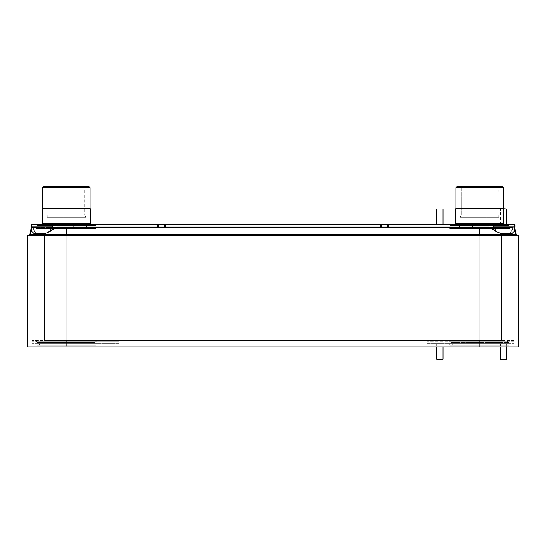 <?xml version="1.0" encoding="UTF-8"?>
<svg xmlns="http://www.w3.org/2000/svg" width="546" height="546" viewBox="0 0 546 546"><rect width="100%" height="100%" fill="white"/><g stroke="black" fill="none" stroke-linecap="round" stroke-linejoin="round"><path stroke-width="0.41" stroke-dasharray="2.73 2.05" d="M518.7 346.949L27.3 346.949M514.004 346.949L31.996 346.949L514.004 346.949L514.004 340.574L479.675 340.574L514.004 340.574L514.004 346.949M518.7 235.367L27.3 235.367M501.576 235.367L457.773 235.367L501.576 235.367L457.773 235.367L501.576 235.367L501.576 340.574L457.773 340.574L501.576 340.574L457.773 340.574L501.576 340.574L501.576 235.367M88.227 235.367L44.424 235.367L88.227 235.367L44.424 235.367L88.227 235.367L88.227 340.574L44.424 340.574L88.227 340.574L44.424 340.574L88.227 340.574L88.227 235.367M457.773 235.367L457.773 340.574L457.773 235.367M66.325 340.574L479.675 340.574L31.996 340.574L66.325 340.574L66.325 346.949L66.325 340.574M31.996 346.949L31.996 340.574L31.996 346.949M44.424 235.367L44.424 340.574L44.424 235.367M273 235.367L518.379 235.367L273 235.367M29.129 235.367A1.112 1.112 0 0 0 30.228 234.466A1.112 1.112 0 0 1 29.129 235.367L66.325 235.367L29.129 235.367A1.112 1.112 0 0 0 30.228 234.466L31.477 228.051A0.799 0.799 0 0 1 32.255 227.402L513.745 227.402L32.255 227.402A0.799 0.799 0 0 0 31.477 228.051L66.325 228.051L66.325 227.402L479.675 227.402L32.255 227.088L513.745 227.088L66.325 227.088L66.325 227.989L31.163 227.989M518.379 235.367L66.325 235.367L66.325 234.466L515.772 234.466A1.112 1.112 0 0 0 516.871 235.367L479.675 235.367L516.871 235.367A1.112 1.112 0 0 1 515.772 234.466L514.523 228.051A0.799 0.799 0 0 0 513.745 227.402A0.799 0.799 0 0 1 514.523 228.051L479.675 228.051L479.675 227.402L512.012 227.402L479.675 227.088L479.675 227.989L66.325 227.989L66.325 235.053L27.621 235.367M273 235.053L516.871 235.053L273 235.053M32.255 227.088A1.112 1.112 0 0 0 31.757 227.204L32.391 227.088L31.757 227.211L32.992 227.73L32.391 227.211L34.5 231.92L32.391 227.211L31.757 227.211A1.112 1.112 0 0 1 32.255 227.088A1.112 1.112 0 0 0 31.757 227.204L31.757 231.347L31.757 227.211M513.745 227.088A1.112 1.112 0 0 1 514.243 227.204L515.035 227.088L514.946 224.699L514.243 224.699L515.035 224.699L514.243 224.699L514.243 231.347L514.243 227.211L513.609 227.211L511.5 231.92L513.609 227.211L514.243 227.211A1.112 1.112 0 0 0 513.745 227.088A1.112 1.112 0 0 1 514.243 227.204L513.609 227.088L514.243 227.088L514.243 224.699L514.243 227.088M516.871 235.367A1.112 1.112 0 0 1 515.772 234.466L514.523 228.051A0.799 0.799 0 0 0 513.745 227.402M30.228 234.466L66.325 234.466L30.228 234.466L31.477 228.051A0.799 0.799 0 0 1 32.255 227.402M92.41 227.088L40.24 227.088L92.41 227.088A0.799 0.799 0 0 1 93.182 227.689L39.469 227.689L93.182 227.689A1.194 1.194 0 0 0 94.342 228.597L38.309 228.597L94.342 228.597M86.677 227.088L45.973 227.088L86.677 227.088L45.973 227.088L86.677 227.088L86.677 224.699L45.973 224.699L86.677 224.699L45.973 224.699L86.677 224.699L86.677 227.088M505.76 227.088L453.589 227.088L505.76 227.088A0.799 0.799 0 0 1 506.531 227.689L452.818 227.689L506.531 227.689A1.194 1.194 0 0 0 507.691 228.597L451.658 228.597L507.691 228.597M500.027 227.088L459.322 227.088L500.027 227.088L459.322 227.088L500.027 227.088L500.027 224.699L459.322 224.699L459.322 227.088L459.322 224.699L500.027 224.699L459.322 224.699L500.027 224.699L500.027 227.088M514.243 227.211L514.243 231.347L512.1 233.456L500.668 233.456L496.901 231.92L489.482 227.211A0.799 0.799 0 0 0 489.059 227.088L472.816 227.088L472.816 224.699L39.305 224.699A1.112 1.112 0 0 0 38.227 225.532L94.424 225.532L38.227 225.532A0.799 0.799 0 0 1 37.654 226.105A0.799 0.799 0 0 1 37.08 225.532L95.57 225.532L37.08 225.532A1.112 1.112 0 0 0 36.002 224.699M56.743 227.109A0.799 0.799 90 0 0 56.518 227.211L55.194 227.73L55.439 227.088L33.736 227.088L55.439 227.088L55.194 227.73L56.743 227.109A0.799 0.799 0 0 0 56.518 227.211A0.799 0.799 0 0 1 56.941 227.088A0.799 0.799 90 0 0 56.743 227.109A0.799 0.799 0 0 1 56.941 227.088L472.816 227.088M49.106 231.92L45.332 233.456L37.251 233.456L34.835 231.64L34.5 231.92L34.835 231.64L32.992 227.73A0.799 0.758 -90 0 1 33.736 227.088L32.391 227.088L33.736 227.088A0.799 0.758 90 0 0 32.992 227.73L34.835 231.64L37.251 233.456L44.69 233.456L49.106 231.64L55.194 227.73L45.332 233.456L49.099 231.92L56.518 227.211L50.007 231.347L52.075 226.959C52.573 226.406 52.669 224.604 63.923 224.699L30.965 224.699L31.757 224.699L30.965 224.699L30.965 227.088L30.965 224.699L30.965 227.088L31.757 227.088L31.757 224.699L32.078 231.92L34.48 231.92L36.486 233.456L34.48 231.92L32.078 231.92L33.9 233.456L45.332 233.456L49.099 231.92L56.518 227.211M490.561 227.088L513.609 227.088L490.561 227.088L490.806 227.73L489.482 227.211L496.894 231.64L490.806 227.73L513.008 227.73L511.165 231.64L508.749 233.456L501.31 233.456L496.894 231.64L500.668 233.456L508.749 233.456L511.165 231.64L513.008 227.73L490.806 227.73L490.561 227.088C488.574 227.225 489.503 226.795 488.479 227.334C489.503 226.795 488.574 227.225 490.561 227.088M515.035 227.088L514.946 224.699L515.035 227.088M35.067 227.088L97.584 227.088L35.067 227.088A0.799 0.799 0 0 1 35.838 227.689L96.813 227.689L35.838 227.689A1.194 1.194 0 0 0 36.998 228.597L95.652 228.597A1.194 1.194 0 0 0 96.813 227.689A0.799 0.799 0 0 1 97.584 227.088M448.416 227.088L510.933 227.088L448.416 227.088A0.799 0.799 0 0 1 449.187 227.689L510.162 227.689L449.187 227.689A1.194 1.194 0 0 0 450.348 228.597L509.002 228.597L450.348 228.597M95.652 228.597L36.998 228.597M38.309 228.597A1.194 1.194 0 0 0 39.469 227.689A0.799 0.799 0 0 1 40.24 227.088M509.002 228.597A1.194 1.194 0 0 0 510.162 227.689A0.799 0.799 0 0 1 510.933 227.088M451.658 228.597A1.194 1.194 0 0 0 452.818 227.689A0.799 0.799 0 0 1 453.589 227.088M509.998 224.699A1.112 1.112 0 0 0 508.92 225.532A0.799 0.799 0 0 1 508.346 226.105L451.003 226.105L508.346 226.105A0.799 0.799 0 0 1 507.773 225.532A1.112 1.112 0 0 0 506.695 224.699L449.351 224.699L502.177 224.699L457.173 224.699L502.177 224.699L502.211 223.58L457.138 223.58L502.211 223.58M506.756 224.699L472.816 224.699M43.823 224.699L63.923 224.699M452.654 224.699A1.112 1.112 0 0 0 451.576 225.532L507.773 225.532L451.576 225.532A0.799 0.799 0 0 1 451.003 226.105A0.799 0.799 0 0 1 450.43 225.532L508.92 225.532L450.43 225.532A1.112 1.112 0 0 0 449.351 224.699M96.649 224.699A1.112 1.112 0 0 0 95.57 225.532A0.799 0.799 0 0 1 94.997 226.105L37.654 226.105L94.997 226.105A0.799 0.799 0 0 1 94.424 225.532A1.112 1.112 0 0 0 93.346 224.699M45.973 224.699L45.973 227.088L45.973 224.699M502.177 224.699L482.077 224.699C493.331 224.604 493.427 226.406 493.925 226.959L495.993 231.347L489.482 227.211L496.894 231.92L500.668 233.456M489.059 227.088L489.059 227.088A0.799 0.799 0 0 1 489.482 227.211L489.257 227.109A0.799 0.799 -90 0 1 489.482 227.211M512.264 227.088A0.799 0.758 -90 0 1 513.008 227.73A0.799 0.758 90 0 0 512.264 227.088M513.923 231.92L511.52 231.92L509.514 233.456L511.52 231.92L513.923 231.92M472.106 227.088L472.106 224.699M388.486 227.088L388.486 224.699M380.521 227.088L380.521 224.699M165.479 227.088L165.479 224.699M157.514 227.088L157.514 224.699M73.894 227.088L73.894 224.699M31.757 227.088L31.757 224.699M33.9 233.456L36.486 233.456L33.9 233.456M512.1 233.456L509.514 233.456L512.1 233.456M92.41 343.605L40.24 343.605L92.41 343.605A0.799 0.799 0 0 1 93.182 344.212L39.469 344.212L93.182 344.212A1.194 1.194 0 0 0 94.342 345.12L38.309 345.12L94.342 345.12M505.76 343.605L453.589 343.605L505.76 343.605A0.799 0.799 0 0 1 506.531 344.212L452.818 344.212L506.531 344.212A1.194 1.194 0 0 0 507.691 345.12L451.658 345.12L507.691 345.12M118.653 343.605L31.996 343.605L118.653 343.605A0.635 0.635 0 0 0 119.205 343.284A0.635 0.635 0 0 1 118.653 343.605M35.067 343.605L97.584 343.605L35.067 343.605A0.799 0.799 0 0 1 35.838 344.212L96.813 344.212L35.838 344.212A1.194 1.194 0 0 0 36.998 345.12L95.652 345.12A1.194 1.194 0 0 0 96.813 344.212A0.799 0.799 0 0 1 97.584 343.605M427.347 343.605L514.004 343.605L427.347 343.605A0.635 0.635 0 0 1 426.795 343.284A0.635 0.635 0 0 0 427.347 343.605M448.416 343.605L510.933 343.605L448.416 343.605A0.799 0.799 0 0 1 449.187 344.212L510.162 344.212L449.187 344.212A1.194 1.194 0 0 0 450.348 345.12L509.002 345.12L450.348 345.12M95.652 345.12L36.998 345.12M38.309 345.12A1.194 1.194 0 0 0 39.469 344.212A0.799 0.799 0 0 1 40.24 343.605M509.002 345.12A1.194 1.194 0 0 0 510.162 344.212A0.799 0.799 0 0 1 510.933 343.605M451.658 345.12A1.194 1.194 0 0 0 452.818 344.212A0.799 0.799 0 0 1 453.589 343.605M119.751 342.97A0.635 0.635 0 0 0 119.205 343.284A0.635 0.635 0 0 1 119.751 342.97L426.249 342.97L119.751 342.97M66.325 341.216L118.823 341.216L31.996 341.216L66.325 341.216L66.325 343.605L66.325 341.216M119.376 340.895A0.635 0.635 0 0 1 118.823 341.216A0.635 0.635 0 0 0 119.376 340.895A0.635 0.635 0 0 1 119.922 340.574A0.635 0.635 0 0 0 119.376 340.895M119.922 340.574L426.078 340.574A0.635 0.635 0 0 1 426.624 340.895A0.635 0.635 0 0 0 426.078 340.574L119.922 340.574M427.177 341.216A0.635 0.635 0 0 1 426.624 340.895A0.635 0.635 0 0 0 427.177 341.216L479.675 341.216L427.177 341.216M426.249 342.97A0.635 0.635 0 0 1 426.795 343.284A0.635 0.635 0 0 0 426.249 342.97M452.654 341.216L506.695 341.216L452.654 341.216A1.112 1.112 0 0 0 451.576 342.049L507.773 342.049L451.576 342.049A0.799 0.799 0 0 1 451.003 342.622L508.346 342.622L451.003 342.622A0.799 0.799 0 0 1 450.43 342.049L508.92 342.049L450.43 342.049A1.112 1.112 0 0 0 449.351 341.216L509.998 341.216L449.351 341.216M93.346 341.216L39.305 341.216L93.346 341.216A1.112 1.112 0 0 1 94.424 342.049L38.227 342.049L94.424 342.049A0.799 0.799 0 0 0 94.997 342.622A0.799 0.799 0 0 0 95.57 342.049L37.08 342.049L95.57 342.049A1.112 1.112 0 0 1 96.649 341.216L36.002 341.216L96.649 341.216M514.004 341.216L479.675 341.216L514.004 341.216L514.004 343.605L514.004 341.216M506.695 341.216A1.112 1.112 0 0 1 507.773 342.049A0.799 0.799 0 0 0 508.346 342.622A0.799 0.799 0 0 0 508.92 342.049A1.112 1.112 0 0 1 509.998 341.216M36.002 341.216A1.112 1.112 0 0 1 37.08 342.049A0.799 0.799 0 0 0 37.654 342.622L94.997 342.622L37.654 342.622A0.799 0.799 0 0 0 38.227 342.049A1.112 1.112 0 0 1 39.305 341.216M31.996 341.216L31.996 343.605L31.996 341.216M500.382 224.699L500.382 209.009L503.685 209.009M506.517 208.77L500.382 209.009L506.756 209.009M500.621 208.77L455.664 208.77L455.664 223.58L503.685 223.58L455.664 223.58L503.685 223.58L503.685 208.77L455.664 208.77L503.685 208.77M443.038 224.699L436.67 224.699L443.038 224.699M442.799 208.77L436.909 208.77M443.038 209.009L436.67 209.009M506.756 346.949L506.756 343.605L500.382 343.605L500.382 346.949M500.382 359.295L506.756 359.295M500.621 359.534L506.517 359.534M506.756 343.605L500.382 343.605M443.038 346.949L443.038 343.605L436.67 343.605L436.67 346.949M436.67 359.295L443.038 359.295M436.909 359.534L442.799 359.534M443.038 343.605L436.67 343.605M44.083 224.01L88.568 224.01L44.083 224.01L88.568 224.01L88.861 223.58L43.789 223.58L88.861 223.58M90.336 223.58L42.315 223.58L42.315 208.77L90.336 208.77L42.315 208.77L90.336 208.77L90.336 223.58L42.315 223.58L90.336 223.58M90.063 208.77L42.588 208.77L42.588 187.647L90.063 187.647L42.588 187.647L90.063 187.647L90.063 208.77L42.588 208.77M88.889 186.466L43.762 186.466M47.768 186.466L84.883 186.466L47.768 186.466L84.883 186.466L84.644 215.138L48.007 215.138L46.813 217.212L46.813 227.566L85.838 227.566L46.813 227.566L46.813 217.212L85.838 217.212L46.813 217.212L85.838 217.212L85.838 227.566L46.813 227.566L85.838 227.566L85.838 217.212L46.813 217.212L48.007 215.138L48.007 186.705L84.644 186.705L47.768 186.466M84.644 215.138L48.007 215.138L48.007 186.705L84.644 186.705L84.644 215.138L85.838 217.212L84.644 215.138L48.007 215.138L84.644 215.138M46.178 227.566L86.473 227.566L46.178 227.566L86.473 227.566L46.178 227.566L46.014 224.856L86.637 224.856L45.857 224.699L86.794 224.699L86.473 227.566L46.178 227.566M86.794 224.699L45.857 224.699L86.794 224.699L86.637 227.402L46.014 227.402L45.857 224.699L86.794 224.699M503.412 208.77L455.937 208.77L455.937 187.647L503.412 187.647L455.937 187.647L503.412 187.647L503.412 208.77L455.937 208.77M502.238 186.466L457.111 186.466M461.117 186.466L498.232 186.466L461.117 186.466L498.232 186.466L497.993 215.138L461.356 215.138L460.162 217.212L460.162 227.566L499.187 227.566L460.162 227.566L460.162 217.212L499.187 217.212L460.162 217.212L499.187 217.212L499.187 227.566L460.162 227.566L499.187 227.566L499.187 217.212L460.162 217.212L461.356 215.138L461.356 186.705L497.993 186.705L461.117 186.466M497.993 215.138L461.356 215.138L461.356 186.705L497.993 186.705L497.993 215.138L499.187 217.212L497.993 215.138L461.356 215.138L497.993 215.138M459.527 227.566L499.822 227.566L459.527 227.566L499.822 227.566L459.527 227.566L459.363 224.856L499.986 224.856L459.206 224.699L500.143 224.699L499.822 227.566L459.527 227.566M500.143 224.699L459.206 224.699L500.143 224.699L499.986 227.402L459.363 227.402L459.206 224.699L500.143 224.699M66.005 346.949L66.005 235.367M479.995 346.949L479.995 235.367M479.675 346.949L479.675 340.574L479.675 346.949M516.086 234.405L29.914 234.405M514.837 227.989L479.675 227.989L479.675 235.367L479.675 227.088M490.711 227.989L514.243 227.989M31.757 227.989L55.289 227.989M273 228.051L479.675 228.051L273 228.051M66.325 235.367L66.325 227.088M479.675 235.367L479.675 234.466L66.325 234.466L66.325 228.051L31.477 228.051M515.772 234.466L479.675 234.466L479.675 228.051L514.523 228.051M514.243 226.959L493.925 226.959M514.946 227.088L514.946 224.699M32.992 227.73L55.194 227.73L32.992 227.73M31.054 227.088L31.054 224.699M73.184 227.088L73.184 224.699M158.224 227.088L158.224 224.699M164.769 227.088L164.769 224.699M381.231 227.088L381.231 224.699M387.776 227.088L387.776 224.699M52.075 226.959L31.757 226.959M479.675 341.216L479.675 343.605L479.675 341.216M501.917 224.01L457.432 224.01M55.439 227.088C57.426 227.225 56.497 226.795 57.521 227.334C56.497 226.795 57.426 227.225 55.439 227.088"/><path stroke-width="0.82" d="M27.3 346.949L27.3 235.367L27.3 346.949L518.7 346.949L518.7 235.367L518.7 346.949M27.3 235.367L518.7 235.367M27.621 235.367L518.379 235.367M31.757 227.204A1.112 1.112 0 0 0 31.163 227.989A1.112 1.112 0 0 1 31.757 227.204A1.112 1.112 0 0 0 31.163 227.989L29.914 234.405A0.799 0.799 0 0 1 29.129 235.053A0.799 0.799 0 0 0 29.914 234.405L66.325 234.405L66.325 235.367M514.243 227.989L514.837 227.989A1.112 1.112 0 0 0 514.243 227.204A1.112 1.112 0 0 1 514.837 227.989L516.086 234.405A0.799 0.799 0 0 0 516.871 235.053A0.799 0.799 0 0 1 516.086 234.405A0.799 0.799 0 0 0 516.871 235.053M514.243 227.204A1.112 1.112 0 0 1 514.837 227.989L516.086 234.405L479.675 234.405L479.675 235.367M31.757 227.989L31.163 227.989L29.914 234.405A0.799 0.799 0 0 1 29.129 235.053M31.054 224.699L30.965 227.088L31.054 224.699L506.695 224.699M31.757 227.088L31.054 227.088M31.757 224.699L31.757 231.347L33.9 233.456L45.332 233.456L49.099 231.92L56.518 227.211A0.799 0.799 0 0 1 56.941 227.088L157.514 227.088L157.514 224.699M488.479 227.334L489.059 227.088A0.799 0.799 0 0 1 489.482 227.211L489.257 227.109A0.799 0.799 -90 0 0 489.059 227.088L157.514 227.088M503.685 209.009L506.756 209.009L506.756 224.699L514.243 224.699L514.243 231.347L512.1 233.456L500.668 233.456L495.993 231.347L493.925 226.959C493.427 226.406 493.331 224.604 482.077 224.699L515.035 224.699L515.035 227.088L514.243 227.088M39.305 224.699L73.894 224.699L36.002 224.699L43.823 224.699L43.789 223.58L43.823 224.699M500.668 233.456L496.901 231.92L489.482 227.211M472.106 227.088L472.106 224.699M388.486 227.088L388.486 224.699M380.521 227.088L380.521 224.699M165.479 227.088L165.479 224.699M73.894 227.088L73.894 224.699M49.099 231.92L50.007 231.347L52.075 226.959C52.573 226.406 52.669 224.604 63.923 224.699M503.685 208.77L455.664 208.77L455.664 223.58L503.685 223.58L503.685 208.77L506.756 209.009M436.67 224.699L436.67 209.009L443.038 209.009L443.038 224.699M443.038 209.009L436.67 209.009M500.382 346.949L500.382 359.295L506.756 359.295L500.382 359.295M506.756 346.949L506.756 359.295M436.67 346.949L436.67 359.295L443.038 359.295L436.67 359.295M443.038 346.949L443.038 359.295M44.083 224.01L88.568 224.01L88.827 224.699L88.861 223.58M42.588 208.77L42.588 187.647L43.762 186.466L42.588 187.647L90.063 187.647L88.889 186.466L90.063 187.647L90.063 208.77M457.173 224.699L457.138 223.58L457.173 224.699M455.937 208.77L455.937 187.647L457.111 186.466L455.937 187.647L503.412 187.647L502.238 186.466L503.412 187.647L503.412 208.77M90.336 223.58L42.315 223.58L42.315 208.77L90.336 208.77L90.336 223.58M43.762 186.466L88.889 186.466M47.768 186.466L84.883 186.466L47.768 186.466M502.177 224.699L502.211 223.58M457.111 186.466L502.238 186.466M461.117 186.466L498.232 186.466L461.117 186.466M479.995 346.949L479.995 235.367M66.005 346.949L66.005 235.367M66.325 227.088L66.325 234.405L479.675 234.405L479.675 227.989L490.711 227.989M55.289 227.989L479.675 227.989L479.675 227.088M514.946 227.088L514.946 224.699M472.816 227.088L472.816 224.699M387.776 227.088L387.776 224.699M381.231 227.088L381.231 224.699M164.769 227.088L164.769 224.699M158.224 227.088L158.224 224.699M31.757 226.959L52.075 226.959M493.925 226.959L514.243 226.959M501.917 224.01L457.432 224.01M56.941 227.088L57.521 227.334"/></g></svg>
